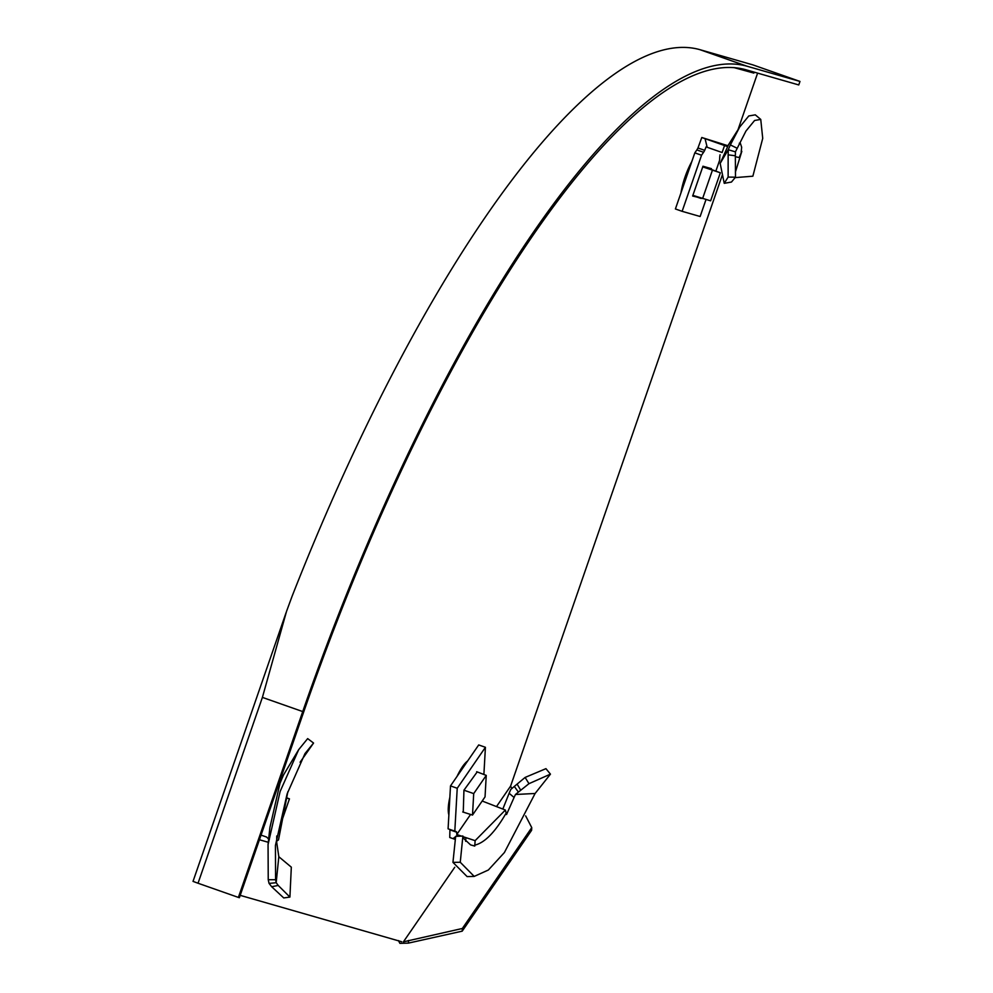 <?xml version="1.0" encoding="UTF-8"?>
<svg xmlns="http://www.w3.org/2000/svg" width="993" height="993" viewBox="0 0 993 993"><rect width="100%" height="100%" fill="white"/><g stroke="black" fill="none" stroke-linecap="round" stroke-linejoin="round"><path stroke-width="1.49" d="M680.962 192.903A30.622 8.577 -70.6 0 1 685.058 176.915A30.622 8.577 -70.6 0 1 691.773 161.673M457.053 776.377A30.622 8.577 -70.6 0 1 467.666 760.973M525.657 815.886L531.751 827.628L462.341 928.48L403.406 941.848L454.732 867.286M511.817 788.554L510.601 786.108L496.798 806.155M462.341 928.48L462.192 931.161L408.408 943.114L408.557 940.433M531.751 827.628L531.603 830.309L462.192 931.161M408.408 943.114L399.906 943.35L398.416 940.582M448.873 814.881A30.622 8.577 -70.6 0 1 449.854 797.292M734.919 67.648L753.848 73.085L754.171 72.129M733.827 67.549L753.848 73.085M401.768 941.761L240.194 895.351M722.408 174.756L510.601 786.108M757.212 74.264L737.985 129.785M799.973 81.426L746.91 66.183A744.092 208.518 109.4 0 0 302.728 711.571L238.382 897.411L239.375 897.697L303.734 711.857A740.381 207.475 109.4 0 1 745.693 69.696L798.757 84.939L799.973 81.426L752.917 64.893L699.854 49.65A744.092 208.518 109.4 0 0 291.979 596.557L286.505 611.452L262.4 697.396L198.041 883.236L193.027 881.387L286.108 612.594M238.382 897.411L198.041 883.236M520.729 790.254L518.408 792.091L514.312 786.431L517.117 784.098L520.729 790.254L528.971 783.676L550.445 774.143L535.103 793.481L504.394 852.54L488.357 870.017L474.207 876.409L460.255 862.259L452.945 862.371L455.663 836.354L462.899 836.044L460.255 862.259M518.408 792.091L515.466 794.487L535.103 793.481M463.259 812.137L463.942 790.205L477.199 771.909M462.899 836.044L464.165 838.936L470.57 844.882L474.766 846.073L475.126 840.649L463.148 836.727M465.68 841.319L465.878 837.682M455.328 839.445L449.755 837.496L449.928 829.85L456.656 832.208L456.78 834.492L470.57 814.459M461.397 836.106L456.78 834.492M456.656 832.208A7.423 2.085 109.4 0 0 456.135 831.575A7.423 2.085 109.4 0 0 456.11 831.563L448.091 828.832L450.499 785.91L457.227 788.268L454.806 831.191M483.889 774.49L485.416 747.295L478.7 744.936L450.499 785.91M485.416 747.295L457.227 788.268M482.176 801.016L505.363 810.04L475.126 840.649M502.979 808.674L509.136 793.27L514.076 797.478L506.542 814.521L505.363 810.04M506.542 814.521L505.785 813.726C494.948 832.382 484.584 842.871 474.666 845.18L474.53 845.204M514.076 797.478L515.466 794.487M514.312 786.431L510.774 789.46L509.136 793.27M517.117 784.098L525.111 777.432L528.971 783.676M525.111 777.432L545.939 768.656L550.445 774.143M474.207 876.409L467.107 876.583L452.945 862.371M463.954 790.192L473.711 793.606L486.247 775.396L476.677 771.71M462.726 811.964L472.507 815.067L473.711 793.606M486.247 775.396L485.043 796.87L472.507 815.067M694.827 152.86L701.555 155.218L682.129 211.323L675.401 208.964L694.827 152.86L696.85 149.918A7.423 2.085 109.4 0 0 697.967 147.982L704.695 150.34L706.085 146.89L707.177 147.274L705.055 138.66L727.372 146.53L728.452 144.879L720.161 163.398L724.245 183.333L728.13 177.089L728.142 154.834L735.354 155.777L735.441 151.792L745.954 131.051L754.593 120.488L760.75 119.421L762.723 138.362L752.868 176.195L735.143 177.623M724.245 183.333L731.469 182.042L735.49 177.188L735.354 155.777M701.281 198.103L692.642 196.031L702.97 166.228L711.472 168.673L711.236 169.369M701.157 198.476L692.779 195.646M735.391 172.124L741.833 151.321L739.189 157.564L735.341 156.708M727.819 145.698L701.79 137.506L697.967 147.982M720.074 154.759A7.423 2.085 109.4 0 0 719.764 156.931L719.577 160.394L715.866 171.106M682.129 211.323L700.139 216.499L706.023 199.519M696.85 149.918L703.578 152.277L701.555 155.218M703.578 152.277A7.423 2.085 109.4 0 0 704.695 150.34M705.055 138.66L701.79 137.506M707.177 147.274L722.122 152.525L724.555 145.512M728.13 177.089L735.49 177.188M728.142 154.834L728.303 149.633L730.351 144.916L736.992 148.18M730.351 144.916L739.661 127.104L748.784 115.958L755.301 114.84L760.75 119.421M739.313 143.203L740.281 143.054L741.659 147.225L741.163 152.078M727.372 146.53L739.661 127.104M720.161 163.398L728.303 149.633M702.92 166.365L720.335 172.782L710.616 200.834L692.878 195.36M702.746 166.886L720.335 172.782M702.61 198.538L712.329 170.486M287.833 791.756L278.512 839.892L276.563 841.319L278.822 856.736L291.321 867.162L289.906 897.076L283.75 897.945L271.672 886.737L278.226 885.446L276.178 882.665L275.582 879.711L275.433 845.44L287.101 793.953L304.988 753.575L313.565 743.049L307.669 738.606L298.694 749.641L283.526 774.962L280.001 783.229L269.885 827.628L268.06 844.584L280.113 791.495L298.694 749.641M278.822 856.736L276.178 882.665M278.226 885.446L289.906 897.076M300.085 762.239L313.565 743.049M282.794 776.638L281.441 776.241M282.633 777.022L281.304 776.638M259.446 839.755L268.333 842.3M261.047 835.101L266.596 837.049L269.326 839.693M271.672 886.737L269.041 883.348L268.234 879.724L275.582 879.711M268.234 879.724L268.06 844.584M276.699 840.575L276.749 836.007M286.679 797.813L289.447 798.856L282.496 818.94M286.642 798.049L289.447 798.856M302.728 711.571L262.4 697.396M746.91 66.183L699.854 49.65M453.031 838.638L455.638 836.602M455.986 836.342L457.872 834.865M728.303 149.732L735.428 151.867M269.091 883.41L276.228 882.715"/></g></svg>
